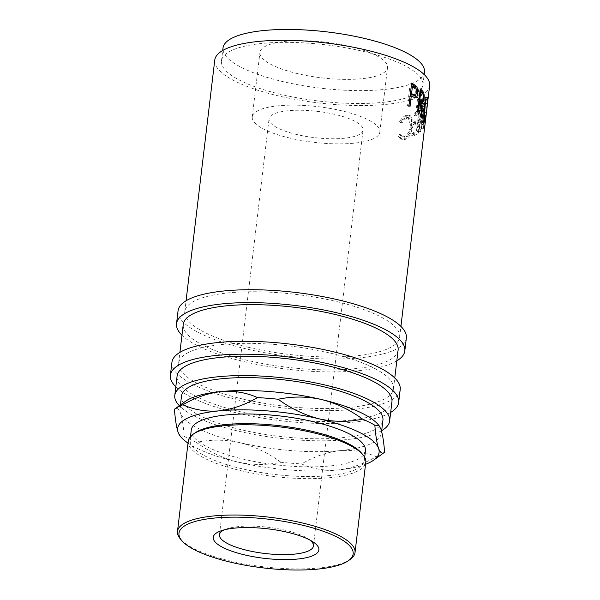 <?xml version="1.0" encoding="UTF-8"?>
<svg xmlns="http://www.w3.org/2000/svg" width="600" height="600" viewBox="0 0 600 600"><rect width="100%" height="100%" fill="white"/><g stroke="black" fill="none" stroke-linecap="round" stroke-linejoin="round"><path stroke-width="0.45" stroke-dasharray="3 2.25" d="M309.93 540.06A47.332 13.215 -173.2 0 0 307.845 538.59A47.332 13.215 -173.2 0 0 285.525 530.295A47.332 13.215 -173.2 0 0 226.635 528.908A47.332 13.215 -173.2 0 0 224.272 529.845M296.97 134.565A47.332 13.215 6.8 0 1 269.04 118.898A47.332 13.215 6.8 0 1 335.115 114.435A47.332 13.215 6.8 0 1 363.045 130.11A47.332 13.215 6.8 0 1 296.97 134.565M423.285 128.738A108.195 30.21 6.8 0 1 423.195 128.858L423.232 114.75L420.675 131.535A108.195 30.21 6.8 0 1 420.06 132.038L423.653 108.727A108.195 30.21 6.8 0 0 423.735 108.653L423.728 124.74L427.283 103.657A108.195 30.21 6.8 0 0 427.312 103.575L424.86 125.295A108.195 30.21 6.8 0 1 424.702 125.873L426.435 110.212L423.285 128.738L421.635 128.468L424.77 109.98L423.03 125.648L424.702 125.873M415.597 115.755A108.195 30.21 6.8 0 0 420.173 113.385L419.34 120.33A108.195 30.21 6.8 0 1 414.765 122.7L414.487 125.017A108.195 30.21 6.8 0 0 419.062 122.64L418.028 131.317A108.195 30.21 6.8 0 1 413.452 133.695L413.183 136.005A108.195 30.21 6.8 0 0 418.5 133.155L421.192 110.595A108.195 30.21 6.8 0 1 415.868 113.445L415.597 115.755L414.097 115.373A106.5 29.737 6.8 0 0 418.605 113.04L417.78 119.985A106.5 29.737 6.8 0 1 413.272 122.317L412.995 124.635A106.5 29.737 6.8 0 0 417.502 122.295L416.467 130.98A106.5 29.737 6.8 0 1 411.96 133.312L411.683 135.63A106.5 29.737 6.8 0 0 416.925 132.825L419.618 110.257A106.5 29.737 6.8 0 1 414.375 113.062L414.097 115.373M400.875 122.047L401.91 123.135C403.665 120.3 405.555 118.597 407.588 118.042L409.567 117.99L412.072 125.752C411.12 131.91 408.84 135.712 405.225 137.16L403.065 137.167L400.53 134.708L399.173 136.32L402.285 139.493L404.94 139.477C407.16 138.9 409.08 137.01 410.692 133.808L413.123 125.19L412.86 118.845L410.235 115.65L407.79 115.748C405.285 116.422 402.982 118.523 400.875 122.047L399.607 121.597L400.62 122.692C402.353 119.858 404.22 118.163 406.222 117.615L408.143 117.562L410.618 125.355C409.673 131.512 407.415 135.308 403.86 136.733L401.76 136.74L399.248 134.265L397.905 135.87L400.995 139.065L403.575 139.05C405.765 138.488 407.647 136.605 409.245 133.41L411.653 124.8L411.397 118.425L408.803 115.23L406.425 115.32C403.957 115.988 401.685 118.08 399.607 121.597M248.625 347.377A108.195 30.21 -173.2 0 0 399.638 337.185A108.195 30.21 -173.2 0 0 335.798 301.365A108.195 30.21 -173.2 0 0 184.778 311.565A108.195 30.21 -173.2 0 0 248.625 347.377M429.623 85.733A108.195 30.21 6.8 0 1 278.603 95.933A108.195 30.21 6.8 0 1 214.763 60.113M363.053 51.352A101.43 28.32 6.8 0 1 422.91 84.938A101.43 28.32 6.8 0 1 281.332 94.492A101.43 28.32 6.8 0 1 221.475 60.915A101.43 28.32 6.8 0 1 363.053 51.352M424.447 72.037A101.43 28.32 6.8 0 1 282.87 81.6A101.43 28.32 6.8 0 1 223.013 48.023M297.847 73.688A64.238 17.933 6.8 0 1 259.942 52.425A64.238 17.933 6.8 0 1 349.612 46.373A64.238 17.933 6.8 0 1 387.518 67.635A64.238 17.933 6.8 0 1 297.847 73.688M290.16 138.165A64.238 17.933 6.8 0 1 252.255 116.895A64.238 17.933 6.8 0 1 341.925 110.843A64.238 17.933 6.8 0 1 379.83 132.113A64.238 17.933 6.8 0 1 290.16 138.165M396.817 360.847A114.953 32.093 6.8 0 1 244.358 361.71A114.953 32.093 6.8 0 1 181.958 335.228M406.357 337.98A114.953 32.093 6.8 0 1 245.895 348.817A114.953 32.093 6.8 0 1 178.065 310.763M390.668 412.425A114.953 32.093 6.8 0 1 238.208 413.287A114.953 32.093 6.8 0 1 175.808 386.805M400.207 389.565A114.953 32.093 6.8 0 1 239.745 400.395A114.953 32.093 6.8 0 1 171.915 362.34M350.332 559.305A89.4 24.96 6.8 0 1 230.25 560.977A89.4 24.96 6.8 0 1 180.472 539.048M361.388 452.963A87.705 24.487 6.8 0 1 364.305 460.478A87.705 24.487 6.8 0 1 241.882 468.743A87.705 24.487 6.8 0 1 190.125 439.71A87.705 24.487 6.8 0 1 194.737 433.088M188.257 441.12A89.4 24.96 -173.2 0 0 241.013 470.715A89.4 24.96 -173.2 0 0 365.79 462.293M365.46 450.81A87.705 24.487 6.8 0 1 243.038 459.075A87.705 24.487 6.8 0 1 191.28 430.043M185.288 401.415A101.43 28.32 -173.2 0 0 179.962 409.072A101.43 28.32 -173.2 0 0 180.472 413.092A101.43 28.32 -173.2 0 0 239.812 442.65A101.43 28.32 -173.2 0 0 340.02 450.638A101.43 28.32 -173.2 0 0 381.39 433.095A101.43 28.32 -173.2 0 0 380.88 429.067A101.43 28.32 -173.2 0 0 378.015 424.395M181.5 396.18A101.43 28.32 -173.2 0 0 241.35 429.757A101.43 28.32 -173.2 0 0 382.928 420.195M381.69 430.635A108.195 30.21 6.8 0 1 238.627 431.197A108.195 30.21 6.8 0 1 179.34 405.705M391.95 401.655A108.195 30.21 6.8 0 1 240.938 411.855A108.195 30.21 6.8 0 1 177.09 376.035M242.475 398.955A108.195 30.21 -173.2 0 0 393.487 388.763A108.195 30.21 -173.2 0 0 329.647 352.942A108.195 30.21 -173.2 0 0 178.627 363.142A108.195 30.21 -173.2 0 0 242.475 398.955M398.1 350.077A108.195 30.21 6.8 0 1 247.087 360.27A108.195 30.21 6.8 0 1 183.24 324.457M188.017 443.123A101.43 28.32 -173.2 0 0 237.51 461.993A101.43 28.32 -173.2 0 0 337.71 469.98C350.625 468.495 363.45 464.077 376.192 456.713C365.153 451.702 353.093 449.678 340.02 450.638C327.105 452.123 314.28 456.548 301.545 463.905C312.585 468.915 324.638 470.94 337.71 469.98A101.43 28.32 -173.2 0 0 365.558 464.295M280.875 462.255C268.072 452.873 254.392 446.332 239.812 442.65C225.083 439.463 210.623 439.373 196.447 442.388C209.25 451.77 222.93 458.31 237.51 461.993C252.24 465.18 266.7 465.27 280.875 462.255A111.57 31.155 -173.2 0 0 301.545 463.905M376.192 456.713A111.57 31.155 -173.2 0 0 384.45 452.385M179.985 435.885L184.208 436.29C183.398 425.88 182.153 418.147 180.472 413.092C178.755 408.668 176.738 407.385 174.428 409.237M184.208 436.29A111.57 31.155 -173.2 0 0 196.447 442.388M424.23 119.407L423.202 118.86C423.623 120.203 424.132 117.983 424.732 112.208C425.543 106.155 425.79 102.007 425.475 99.773C424.732 98.505 423.9 100.733 422.985 106.448C422.505 112.477 422.572 116.618 423.202 118.86L424.875 119.01M424.732 112.208L426.412 112.395M425.58 99.36L425.153 99.33L425.475 99.773L427.155 99.915M422.985 106.448L424.643 106.538M423.51 98.76L421.882 98.7C422.085 95.602 421.665 93.75 420.623 93.157A106.5 29.737 6.8 0 0 419.197 91.838L418.298 99.36L418.972 99.983M419.94 91.845L419.197 91.838M419.048 99.368L418.298 99.36M420.735 101.363L421.882 98.7M416.827 92.85L415.305 92.887C415.41 89.805 414.675 87.968 413.115 87.375A106.5 29.737 6.8 0 0 411.03 86.1L410.385 93.773M413.745 95.565L415.305 92.887M421.635 128.468A106.5 29.737 6.8 0 1 421.545 128.587L421.605 114.45L419.07 131.22A106.5 29.737 6.8 0 1 418.455 131.722L422.033 108.42A106.5 29.737 6.8 0 0 422.115 108.345L422.077 124.477L425.61 103.425A106.5 29.737 6.8 0 0 425.64 103.35L423.18 125.078A106.5 29.737 6.8 0 1 423.03 125.648M425.955 99.39L424.695 112.8C423.998 119.873 423.412 122.677 422.933 121.2C422.138 118.403 422.025 113.28 422.595 105.833C423.728 98.782 424.785 95.977 425.745 97.425L425.918 98.453M427.013 97.028L425.347 96.9L426.42 97.485M424.912 121.913L423.232 121.755L422.933 121.2L424.605 121.343M417.6 111.458L416.04 111.458L418.732 88.898A106.5 29.737 6.8 0 1 420.143 90.127M416.04 111.458A106.5 29.737 6.8 0 1 416.783 112.095L418.02 101.677A106.5 29.737 6.8 0 1 418.597 102.188L419.865 115.177A106.5 29.737 6.8 0 1 420.487 115.95L419.423 102.968L420.615 103.688L422.243 103.74M420.623 93.157L422.22 93.188L422.04 101.4M421.32 103.267L420.615 103.688M408.967 105.637L407.543 105.735L410.228 83.168A106.5 29.737 6.8 0 1 411.555 83.933M407.543 105.735A106.5 29.737 6.8 0 1 408.615 106.35L409.86 95.94A106.5 29.737 6.8 0 1 410.692 96.435L413.513 97.837L415.342 97.8M415.86 88.343L415.853 95.287M414.51 97.635L413.82 97.845M407.79 115.748L406.425 115.32M413.123 125.19L411.653 124.8M410.692 133.808L409.245 133.41M404.94 139.477L403.575 139.05M399.173 136.32L397.905 135.87M400.53 134.708L399.248 134.265M405.225 137.16L403.86 136.733M412.072 125.752L410.618 125.355M407.588 118.042L406.222 117.615M401.91 123.135L400.62 122.692M418.5 133.155L416.925 132.825M421.192 110.595L419.618 110.257M413.183 136.005L411.683 135.63M413.452 133.695L411.96 133.312M418.028 131.317L416.467 130.98M419.062 122.64L417.502 122.295M414.487 125.017L412.995 124.635M414.765 122.7L413.272 122.317M419.34 120.33L417.78 119.985M420.173 113.385L418.605 113.04M415.868 113.445L414.375 113.062M421.545 128.587L423.195 128.858M421.605 114.45L423.232 114.75M419.07 131.22L420.675 131.535M418.455 131.722L420.06 132.038M422.033 108.42L423.653 108.727M422.115 108.345L423.735 108.653M422.077 124.477L423.728 124.74M425.61 103.425L427.283 103.657M425.64 103.35L427.312 103.575M423.18 125.078L424.86 125.295M424.77 109.98L426.435 110.212M424.237 105.922L422.595 105.833M426.375 112.995L424.695 112.8M420.293 88.89L418.732 88.898M418.357 112.102L416.783 112.095M418.77 101.677L418.02 101.677M420.18 102.203L418.597 102.188M421.485 115.23L419.865 115.177M422.123 116.017L420.487 115.95M421.02 102.998L419.423 102.968M424.02 99.398L422.393 99.33M411.66 83.07L410.228 83.168M410.062 106.267L408.615 106.35M415.02 97.792L413.513 97.837M416.722 93.502L416.175 93.51M414.592 87.308L413.115 87.375M412.147 96.36L410.692 96.435M226.635 528.908L221.325 530.715M219.458 534.757L269.04 118.898M399.638 337.185L400.928 326.415M422.91 84.938L424.155 74.498M252.255 116.895L259.942 52.425M364.305 460.478L364.688 457.298M381.39 433.095L381.6 431.362M393.487 388.763L394.77 377.993M178.627 363.142L179.91 352.373M179.962 409.072L180.458 404.895M190.125 439.71L190.507 436.522M379.83 132.113L387.518 67.635M221.475 60.915L222.72 50.475M408.803 115.23L410.235 115.65M400.995 139.065L402.285 139.493M401.76 136.74L403.065 137.167M408.143 117.562L409.567 117.99M184.778 311.565L186.06 300.795M313.455 545.963L363.045 130.11M307.845 538.59L312.585 541.597"/><path stroke-width="0.9" d="M244.642 554.895A53.19 14.85 6.8 0 1 221.325 530.715A53.19 14.85 6.8 0 1 287.498 532.275A53.19 14.85 6.8 0 1 312.585 541.597A53.19 14.85 6.8 0 1 304.845 558A53.19 14.85 6.8 0 1 244.642 554.895M224.272 529.845A47.332 13.215 -173.2 0 0 219.458 534.757A47.332 13.215 -173.2 0 0 247.388 550.425A47.332 13.215 -173.2 0 0 313.455 545.963A47.332 13.215 -173.2 0 0 309.93 540.06M411.66 83.07A108.195 30.21 6.8 0 1 414 84.45L416.467 86.407C417.63 88.155 418.043 90.517 417.705 93.48C417.33 96.48 416.438 97.92 415.02 97.792L412.147 96.36A108.195 30.21 6.8 0 0 411.3 95.858L410.062 106.267A108.195 30.21 6.8 0 0 408.967 105.637L411.66 83.07M420.293 88.89A108.195 30.21 6.8 0 1 421.92 90.323L423.487 92.242C424.2 93.96 424.373 96.345 424.02 99.398L422.243 103.74L421.02 102.998L422.123 116.017A108.195 30.21 6.8 0 0 421.485 115.23L420.18 102.203A108.195 30.21 6.8 0 0 419.595 101.685L418.357 112.102A108.195 30.21 6.8 0 0 417.6 111.458L420.293 88.89M427.013 97.028L427.418 97.567C427.77 100.358 427.425 105.495 426.375 112.995C425.678 120.075 425.092 122.865 424.605 121.343C423.795 118.515 423.675 113.37 424.237 105.922C425.377 98.873 426.442 96.09 427.418 97.567L425.745 97.425M424.912 121.913L424.605 121.343M186.06 300.795L214.763 60.113A108.195 30.21 6.8 0 1 365.782 49.92A108.195 30.21 6.8 0 1 429.623 85.733L400.928 326.415M222.72 50.475L223.013 48.023A101.43 28.32 6.8 0 1 364.59 38.46A101.43 28.32 6.8 0 1 424.447 72.037L424.155 74.498M181.958 335.228A114.953 32.093 6.8 0 1 176.528 323.655A114.953 32.093 6.8 0 1 336.983 312.825A114.953 32.093 6.8 0 1 404.82 350.88A114.953 32.093 6.8 0 1 396.817 360.847M176.528 323.655L178.065 310.763A114.953 32.093 6.8 0 1 338.52 299.925A114.953 32.093 6.8 0 1 406.357 337.98L404.82 350.88M175.808 386.805A114.953 32.093 6.8 0 1 170.377 375.233A114.953 32.093 6.8 0 1 330.832 364.403A114.953 32.093 6.8 0 1 398.67 402.457A114.953 32.093 6.8 0 1 390.668 412.425M170.377 375.233L171.915 362.34A114.953 32.093 6.8 0 1 332.37 351.51A114.953 32.093 6.8 0 1 400.207 389.565L398.67 402.457M230.737 562.23A87.705 24.487 -173.2 0 0 348.555 560.588A87.705 24.487 -173.2 0 0 301.403 524.933A87.705 24.487 -173.2 0 0 209.438 518.632A87.705 24.487 -173.2 0 0 181.898 540.72A87.705 24.487 -173.2 0 0 230.737 562.23M181.898 540.72L180.472 539.048A89.4 24.96 6.8 0 1 177.495 531.382A89.4 24.96 6.8 0 1 302.28 522.96A89.4 24.96 6.8 0 1 355.028 552.555A89.4 24.96 6.8 0 1 350.332 559.305L348.555 560.588M192.952 434.37L194.737 433.088A87.705 24.487 6.8 0 1 312.555 431.445A87.705 24.487 6.8 0 1 361.388 452.963L362.82 454.627A89.4 24.96 -173.2 0 0 313.043 432.697A89.4 24.96 -173.2 0 0 192.952 434.37A89.4 24.96 -173.2 0 0 188.257 441.12L177.495 531.382M355.028 552.555L365.79 462.293A89.4 24.96 -173.2 0 0 362.82 454.627M190.507 436.522L191.28 430.043A87.705 24.487 6.8 0 1 313.702 421.778A87.705 24.487 6.8 0 1 365.46 450.81L364.688 457.298M381.6 431.362L382.928 420.195A101.43 28.32 -173.2 0 0 323.077 386.618A101.43 28.32 -173.2 0 0 181.5 396.18L180.458 404.895M365.558 464.295A101.43 28.32 -173.2 0 0 373.763 460.095A101.43 28.32 -173.2 0 0 378.577 448.41C376.92 443.498 375.675 435.765 374.843 425.213L379.065 425.625L378.015 424.395A101.43 28.32 -173.2 0 0 321.54 399.518A101.43 28.32 -173.2 0 0 221.333 391.53A101.43 28.32 -173.2 0 0 185.288 401.415L174.593 409.118A111.57 31.155 -173.2 0 0 174.428 409.237C175.238 419.655 176.483 427.388 178.163 432.435A101.43 28.32 -173.2 0 0 181.035 437.107A101.43 28.32 -173.2 0 0 188.017 443.123M179.34 405.705A108.195 30.21 6.8 0 1 174.788 395.377A108.195 30.21 6.8 0 1 325.8 385.185A108.195 30.21 6.8 0 1 389.647 420.998A108.195 30.21 6.8 0 1 381.69 430.635M174.788 395.377L177.09 376.035A108.195 30.21 6.8 0 1 328.11 365.843A108.195 30.21 6.8 0 1 391.95 401.655L389.647 420.998M179.91 352.373L183.24 324.457A108.195 30.21 6.8 0 1 334.26 314.257A108.195 30.21 6.8 0 1 398.1 350.077L394.77 377.993M379.065 425.625L380.88 429.067C382.545 433.98 383.79 441.713 384.623 452.265C382.343 454.147 380.332 452.865 378.577 448.41A101.43 28.32 -173.2 0 0 319.237 418.86A101.43 28.32 -173.2 0 0 219.03 410.873A101.43 28.32 -173.2 0 0 178.163 432.435L179.985 435.885M373.763 460.095L384.45 452.385A111.57 31.155 -173.2 0 0 384.623 452.265M278.175 399.255C292.455 396.24 306.907 396.33 321.54 399.518C336.21 403.245 349.897 409.778 362.603 419.115C348.322 422.13 333.87 422.048 319.237 418.86C304.567 415.125 290.88 408.592 278.175 399.255A111.57 31.155 -173.2 0 0 257.505 397.605C245.002 404.888 232.178 409.305 219.03 410.873C206.175 411.862 194.115 409.838 182.858 404.79C195.36 397.507 208.185 393.09 221.333 391.53C234.188 390.533 246.248 392.558 257.505 397.605M374.843 425.213A111.57 31.155 -173.2 0 0 362.603 419.115M182.858 404.79A111.57 31.155 -173.2 0 0 174.593 409.118M424.178 118.95L424.875 119.01C425.303 120.375 425.812 118.17 426.412 112.395C427.222 106.343 427.47 102.18 427.155 99.915C426.39 98.618 425.558 100.83 424.643 106.538C424.162 112.575 424.237 116.73 424.875 119.01L425.145 119.49L424.23 119.407M427.155 99.915L425.153 99.33M421.29 100.71L422.355 101.407L423.51 98.76C423.705 95.655 423.278 93.795 422.22 93.188A108.195 30.21 6.8 0 0 420.772 91.845L419.873 99.368L421.29 100.71L419.692 100.68L420.735 101.363L422.355 101.407M413.603 94.823L415.26 95.512L416.827 92.85C416.925 89.767 416.183 87.922 414.592 87.308A108.195 30.21 6.8 0 0 412.478 86.017L411.577 93.54L413.603 94.823L412.125 94.89L415.26 95.512M424.17 106.515L424.643 106.538M420.772 91.845L419.94 91.845M419.873 99.368L418.298 99.36M418.972 99.983L419.692 100.68M412.478 86.017L411.3 86.085M411.577 93.54L410.138 93.623L412.125 94.89M425.918 98.453L425.955 99.39M422.04 101.4L421.32 103.267M420.143 90.127A106.5 29.737 6.8 0 1 420.33 90.3L422.228 93.188M415.853 95.287L414.51 97.635M411.555 83.933A106.5 29.737 6.8 0 1 412.537 84.525L414.96 86.453L415.86 88.343M419.595 101.685L418.77 101.677M421.02 102.998L420.278 102.983M424.02 99.398L423.42 99.375M423.487 92.242L421.875 92.198M411.3 95.858L410.13 95.925M417.705 93.48L416.175 93.51M416.467 86.407L414.96 86.453M421.92 90.323L420.33 90.3M414 84.45L412.537 84.525M181.035 437.107L179.977 435.885"/></g></svg>
